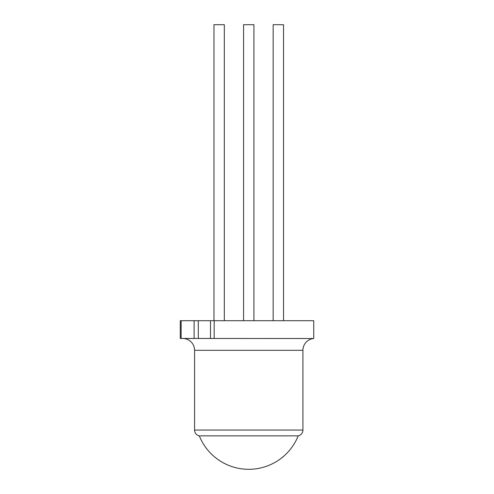 <?xml version="1.0" encoding="UTF-8"?>
<svg xmlns="http://www.w3.org/2000/svg" width="494" height="494" viewBox="0 0 494 494"><rect width="100%" height="100%" fill="white"/><g stroke="black" fill="none" stroke-linecap="round" stroke-linejoin="round"><path stroke-width="0.74" d="M302.921 350.308L194.58 350.308L194.58 430.058A5.922 5.922 0 0 0 199.298 435.85L298.203 435.85A5.922 5.922 0 0 0 302.921 430.058L302.921 350.308A11.837 11.837 0 0 1 313.727 338.514L313.727 320.705L214.168 320.705L214.155 338.514M194.58 350.308A11.837 11.837 0 0 0 183.78 338.514L183.78 338.464M283.531 320.705L283.531 24.7L273.17 24.7L273.17 320.705M253.935 320.705L253.935 24.7L243.573 24.7L243.573 320.705M224.332 320.705L224.332 24.7L213.97 24.7L213.97 320.705M198.304 338.464L194.117 338.464L194.117 320.705L198.304 320.705L198.304 338.464L313.727 338.514M183.78 338.514L193.747 338.464M180.273 320.705L181.144 320.705L181.144 338.464L180.273 338.464L180.273 320.705M194.117 320.705L181.144 320.705M210.5 338.464L210.5 320.705L198.304 320.705M210.5 320.705L214.168 320.705M194.117 338.464L181.144 338.464M194.08 338.464L193.747 338.514L194.08 338.464M194.58 430.058L302.921 430.058M199.298 435.85A53.278 53.278 0 0 0 298.203 435.85"/></g></svg>
